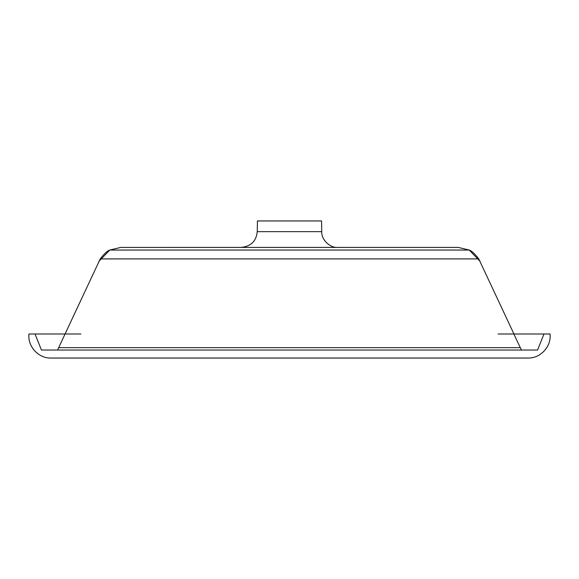 <?xml version="1.0" encoding="UTF-8"?>
<svg xmlns="http://www.w3.org/2000/svg" width="579" height="579" viewBox="0 0 579 579"><rect width="100%" height="100%" fill="white"/><g stroke="black" fill="none" stroke-linecap="round" stroke-linejoin="round"><path stroke-width="0.87" d="M321.758 231.658L257.25 231.658L257.431 220.954L321.569 220.954L321.758 231.658C321.2 239.518 329.936 248.102 337.789 247.414L241.211 247.414L337.789 247.414M271.464 247.414L289.5 247.414M418.306 358.046L527.701 358.046M498.099 333.996L543.978 334.003L537.565 350.034L521.426 350.034L537.565 350.034M513.834 334.003L521.426 350.034L41.435 350.034L57.574 350.034L58.682 347.661L57.574 350.034M550.05 334.003C551.498 346.307 540.793 358.198 528.403 358.046C540.793 358.198 551.498 346.307 550.05 334.003L543.978 334.003M426.984 358.046L50.597 358.046C38.207 358.198 27.503 346.307 28.95 334.003C27.503 346.307 38.207 358.198 50.597 358.046L66.592 358.046M455.08 247.414L120.743 247.421L109.822 250.041L469.178 250.041L458.257 247.421L455.08 247.421L458.257 247.421L469.178 250.041C471.632 250.787 474.823 253.747 478.768 258.907L513.949 333.996M469.251 250.077L480.056 261.303M65.536 334.003L80.901 333.996L65.051 334.003L58.682 347.661L520.318 347.661L521.426 350.034M528.403 358.046L512.408 358.046L528.403 358.046M123.92 247.421L120.743 247.421L109.822 250.041C107.368 250.787 104.177 253.747 100.232 258.907L65.051 333.996L35.305 334.003M79.301 334.003L28.95 334.003M51.299 358.046L50.597 358.046M167.606 358.046L86.807 358.046M109.749 250.077L98.944 261.303M35.022 334.003L41.435 350.034M478.768 258.907L100.232 258.907M257.25 231.658C256.258 241.153 250.917 246.408 241.211 247.414"/></g></svg>
